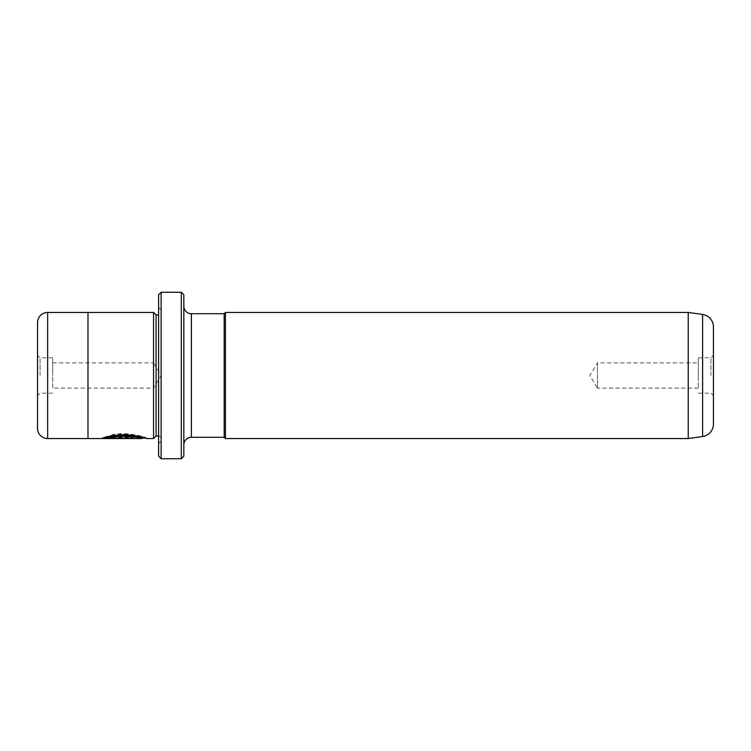 <?xml version="1.0" encoding="UTF-8"?>
<svg xmlns="http://www.w3.org/2000/svg" width="751" height="751" viewBox="0 0 751 751"><rect width="100%" height="100%" fill="white"/><g stroke="black" fill="none" stroke-linecap="round" stroke-linejoin="round"><path stroke-width="0.56" stroke-dasharray="3.75 2.82" d="M103.957 438.03L102.202 438.03C104.567 436.584 112.171 435.355 124.995 434.313C137.752 435.646 144.924 436.894 146.511 438.049L146.529 438.04C147.468 437.298 123.633 430.576 110.247 435.411L113.41 436.265C124.215 433.299 142.821 437.561 142.08 438.04L142.08 438.04M146.511 438.049L144.708 438.049M142.08 438.546C142.803 438.058 124.225 433.806 113.41 436.772L110.247 435.909C123.624 431.083 147.487 437.805 146.529 438.546L146.511 438.546M113.41 436.265L113.41 436.772M102.202 438.03L102.202 438.537M146.529 438.04L146.529 438.546M128.75 437.289L107.834 437.598L110.266 436.941L107.102 436.256L102.202 437.974L126.534 437.974C130.59 438.03 132.814 437.805 133.199 437.289C132.824 436.538 130.608 436.068 126.534 435.88L126.534 436.904L128.75 437.289L128.75 437.795L126.534 437.411L126.534 436.378C130.608 436.575 132.824 437.044 133.199 437.795L126.534 438.471L102.202 438.471L107.102 436.763L110.266 437.448L107.834 438.105L128.75 437.795M126.534 436.904L126.534 437.411M133.199 437.289L133.199 438.284L107.834 438.03M698.317 388.107L597.439 388.107L597.439 362.893L589.864 375.5L597.439 388.107L597.439 362.893L698.317 362.893L698.317 388.107L698.317 362.893M713.45 375.5L713.45 355.326L713.45 375.5M710.925 375.5L710.925 357.842L710.925 375.5M698.317 375.5L698.317 357.842L698.317 375.5M52.683 362.893L153.561 362.893L153.561 388.107L161.136 375.5L153.561 362.893L153.561 388.107L52.683 388.107L52.683 362.893L52.683 388.107M37.55 375.5L37.55 355.326L37.55 375.5M40.075 375.5L40.075 357.842L40.075 375.5M52.683 375.5L52.683 357.842L52.683 375.5M87.989 438.537L87.989 312.454M161.127 441.072L161.127 309.928L161.127 441.072L158.611 443.597L158.611 307.403L158.611 443.597M161.127 309.928L158.611 307.403M161.127 312.454L161.127 438.546L161.127 312.454A2.525 2.525 0 0 1 158.611 314.969L158.611 436.031L158.611 314.969M161.127 438.546A2.525 2.525 0 0 0 158.611 436.031M183.826 306.145L183.826 444.855L183.826 306.145M158.611 294.796L158.611 456.204M181.301 292.27L181.301 458.73M161.127 458.73L161.127 292.27M183.826 456.204L183.826 294.796M224.183 313.711L224.183 437.289M225.441 312.454L225.441 438.546M688.226 438.546L688.226 312.454M156.086 436.031L156.086 314.969M153.561 438.546L153.561 312.454M37.55 322.555L37.55 428.445M713.45 424.043L713.45 326.957M102.202 437.974L102.202 438.471M107.102 436.256L107.102 436.763M126.534 435.88L126.534 436.378M107.834 437.598L107.834 438.105M110.266 436.941L110.266 437.448M110.247 435.411L110.247 435.909M107.834 437.777L133.199 438.03M126.534 437.974L126.534 438.471M191.392 437.289L191.392 313.711M47.642 438.537L47.642 312.463M702.598 314.472L702.598 436.528M126.534 437.598L126.534 438.105M698.317 357.842L710.925 357.842L713.45 355.326M52.683 357.842L40.075 357.842L37.55 355.326M52.683 393.158L40.075 393.158L37.55 395.674M698.317 393.158L710.925 393.158L713.45 395.674"/><path stroke-width="1.13" d="M181.301 292.27L183.826 294.796L183.826 456.204L181.301 458.73L181.301 292.27L161.127 292.27L161.127 458.73L158.611 456.204L158.611 294.796L161.127 292.27M144.708 438.049L142.061 438.049L142.08 438.546L87.989 438.546L87.989 312.454L47.642 312.463A10.092 10.092 0 0 0 37.55 322.555L37.55 428.445A10.092 10.092 0 0 0 47.642 438.537L87.989 438.537M158.611 436.031L156.086 436.031L156.086 314.969L153.561 312.454L153.561 438.546L146.511 438.546C144.915 437.392 137.743 436.153 124.995 434.82C112.152 435.862 104.558 437.091 102.202 438.537L133.199 438.537L107.834 438.284C113.683 434.838 142.277 437.11 142.061 438.546L142.08 438.546M688.226 438.546L702.598 436.528A12.607 12.607 0 0 0 713.45 424.043L713.45 326.957A12.607 12.607 0 0 0 702.598 314.472L688.226 312.454L688.226 438.546L225.441 438.546L225.441 312.454L688.226 312.454M153.561 312.454L87.989 312.454M156.086 314.969L158.611 314.969M156.086 436.031L153.561 438.546M191.392 313.711L191.392 437.289L224.183 437.289L224.183 313.711L191.392 313.711A7.566 7.566 0 0 1 183.826 306.145M191.392 437.289A7.566 7.566 0 0 0 183.826 444.855M224.183 437.289L225.441 438.546M224.183 313.711L225.441 312.454M181.301 458.73L161.127 458.73M107.834 438.03L103.957 438.03M142.061 438.049C142.268 436.603 113.692 434.331 107.834 437.777L107.834 438.284M702.598 436.528L702.598 314.472M47.642 312.463L47.642 438.537"/></g></svg>
